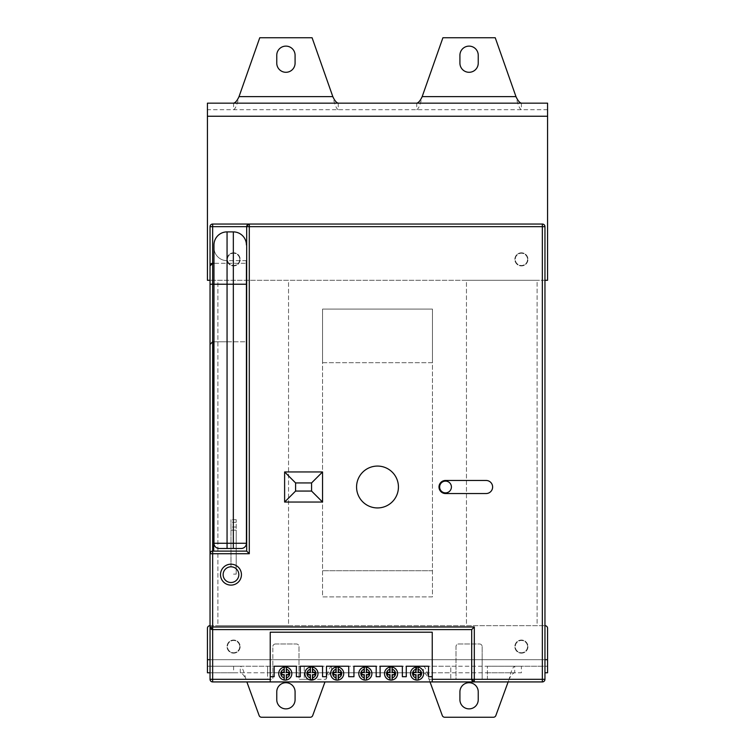 <?xml version="1.0" encoding="UTF-8"?>
<svg xmlns="http://www.w3.org/2000/svg" width="755" height="755" viewBox="0 0 755 755"><rect width="100%" height="100%" fill="white"/><g stroke="black" fill="none" stroke-linecap="round" stroke-linejoin="round"><path stroke-width="0.57" stroke-dasharray="3.77 2.83" d="M239.741 646.601A6.153 6.153 0 0 1 233.597 652.754A6.153 6.153 0 0 1 227.444 646.601A6.153 6.153 0 0 1 233.597 640.457A6.153 6.153 0 0 1 239.741 646.601A6.153 6.153 0 0 1 233.597 652.754A6.153 6.153 0 0 1 227.444 646.601A6.153 6.153 0 0 1 233.597 640.457A6.153 6.153 0 0 1 239.741 646.601M239.741 259.361A6.153 6.153 0 0 1 233.597 265.515A6.153 6.153 0 0 1 227.444 259.361A6.153 6.153 0 0 1 233.597 253.218A6.153 6.153 0 0 1 239.741 259.361A6.153 6.153 0 0 1 233.597 265.515A6.153 6.153 0 0 1 227.444 259.361A6.153 6.153 0 0 1 233.597 253.218A6.153 6.153 0 0 1 239.741 259.361M527.556 259.361A6.153 6.153 0 0 1 521.403 265.515A6.153 6.153 0 0 1 515.259 259.361A6.153 6.153 0 0 1 521.403 253.218A6.153 6.153 0 0 1 527.556 259.361A6.153 6.153 0 0 1 521.403 265.515A6.153 6.153 0 0 1 515.259 259.361A6.153 6.153 0 0 1 521.403 253.218A6.153 6.153 0 0 1 527.556 259.361M527.556 646.601A6.153 6.153 0 0 1 521.403 652.754A6.153 6.153 0 0 1 515.259 646.601A6.153 6.153 0 0 1 521.403 640.457A6.153 6.153 0 0 1 527.556 646.601A6.153 6.153 0 0 1 521.403 652.754A6.153 6.153 0 0 1 515.259 646.601A6.153 6.153 0 0 1 521.403 640.457A6.153 6.153 0 0 1 527.556 646.601M418.147 667.118A6.54 6.54 0 0 0 415.958 667.118M392.147 667.118A6.54 6.54 0 0 0 389.957 667.118M366.43 667.118A6.54 6.54 0 0 0 364.24 667.118M338.268 667.118A6.54 6.54 0 0 0 336.079 667.118M312.523 667.118A6.54 6.54 0 0 0 310.343 667.118M286.362 667.118A6.54 6.54 0 0 0 284.173 667.118M451.414 487.003A5.889 5.889 0 0 0 445.525 481.114A5.889 5.889 0 0 0 439.646 487.003A5.889 5.889 0 0 0 445.525 492.883A5.889 5.889 0 0 0 451.414 487.003M356.568 487.003A20.932 20.932 0 0 0 377.5 507.936A20.932 20.932 0 0 0 398.432 487.003A20.932 20.932 0 0 0 377.5 466.071A20.932 20.932 0 0 0 356.568 487.003M492.628 487.003A6.54 6.54 0 0 0 486.088 480.463L445.525 480.463A6.54 6.54 0 0 0 438.985 487.003A6.54 6.54 0 0 0 445.525 493.543L486.088 493.543A6.54 6.54 0 0 0 492.628 487.003M238.825 574.649A7.852 7.852 0 0 0 230.973 566.807A7.852 7.852 0 0 0 223.131 574.649A7.852 7.852 0 0 0 230.973 582.501A7.852 7.852 0 0 0 238.825 574.649M220.507 574.649A10.466 10.466 0 0 0 230.973 585.116A10.466 10.466 0 0 0 241.44 574.649A10.466 10.466 0 0 0 230.973 564.183A10.466 10.466 0 0 0 220.507 574.649M230.973 566.807L230.973 519.704L230.973 566.807L236.211 566.807L236.211 574.13L230.973 574.13M236.211 574.13L236.211 519.704L236.211 530.17L230.973 530.17L236.211 530.17L236.211 566.807M236.211 519.704L230.973 519.704M236.211 527.028L230.973 527.028M322.555 362.721L432.445 362.721L432.445 596.894L322.555 596.894L322.555 309.078L432.445 309.078L432.445 362.721L322.555 362.721L322.555 309.078L432.445 309.078L432.445 596.894L322.555 596.894L322.555 362.721M270.224 681.925L270.224 676.697L274.15 676.697L274.15 666.231L296.385 666.231L296.385 676.697L300.311 676.697L300.311 666.231L322.555 666.231L322.555 676.697L326.481 676.697L326.481 666.231L348.716 666.231L348.716 676.697L353.953 676.697L353.953 666.231L376.188 666.231L376.188 676.697L380.114 676.697L380.114 666.231L402.358 666.231L402.358 676.697L406.284 676.697L406.284 666.231L428.519 666.231L428.519 676.697L432.445 676.697L432.247 681.925M542.335 681.925L212.665 681.925A2.614 2.614 0 0 1 210.041 679.311L210.041 226.66A2.614 2.614 0 0 1 212.665 224.046L542.335 224.046A2.614 2.614 0 0 1 544.959 226.66L544.959 679.311A2.614 2.614 0 0 1 542.335 681.925M288.542 625.668L217.893 625.668L217.893 280.294L288.542 280.294L288.542 625.668L217.893 625.668L217.893 280.294L288.542 280.294L288.542 625.668M466.458 280.294L537.107 280.294L537.107 625.668L466.458 625.668L466.458 280.294L537.107 280.294L537.107 625.668L466.458 625.668L466.458 280.294M219.205 548.489A5.228 5.228 0 0 1 213.967 543.251L213.712 341.788L213.712 551.103L212.665 551.103L210.041 553.717M233.333 231.889L227.057 231.889M213.712 551.103L246.677 551.103L246.677 226.66L249.292 224.046M227.057 548.489L241.185 548.489A5.228 5.228 0 0 0 246.413 543.251L246.413 263.287L212.665 263.287M246.413 260.673L227.057 260.673A13.08 13.08 0 0 1 213.967 247.593L213.967 341.788L227.057 341.788L227.057 260.673L246.413 260.673L246.413 341.788L213.967 341.788M213.967 244.979L213.967 247.593A13.08 13.08 0 0 0 227.057 260.673A13.08 13.08 0 0 1 213.967 247.593M213.712 341.788L212.665 341.788M227.057 341.788L246.413 341.788L246.413 263.287L213.967 263.287M471.696 679.311L471.696 629.595L212.665 629.595M270.224 676.697L270.224 632.218L432.247 632.218L432.247 676.697M432.445 676.697L432.445 681.925L432.445 676.697M415.958 680.019A6.54 6.54 0 0 0 418.147 680.019M389.957 680.019A6.54 6.54 0 0 0 392.147 680.019M364.24 680.019A6.54 6.54 0 0 0 366.43 680.019M336.079 680.019A6.54 6.54 0 0 0 338.268 680.019M310.343 680.019A6.54 6.54 0 0 0 312.523 680.019M284.173 680.019A6.54 6.54 0 0 0 286.362 680.019M432.445 570.723L322.555 570.723L432.445 570.723M285.918 682.709A9.154 9.154 0 0 0 276.764 691.873L276.764 699.715A9.154 9.154 0 0 0 285.918 708.879A9.154 9.154 0 0 0 295.082 699.715L295.082 691.873A9.154 9.154 0 0 0 285.918 682.709M469.082 682.709A9.154 9.154 0 0 0 459.918 691.873L459.918 699.715A9.154 9.154 0 0 0 469.082 708.879A9.154 9.154 0 0 0 478.236 699.715L478.236 691.873A9.154 9.154 0 0 0 469.082 682.709M233.597 653.151A6.54 6.54 0 0 0 240.137 646.601A6.54 6.54 0 0 0 233.597 640.061A6.54 6.54 0 0 0 227.057 646.601A6.54 6.54 0 0 0 233.597 653.151A6.54 6.54 0 0 0 240.137 646.601A6.54 6.54 0 0 0 233.597 640.061A6.54 6.54 0 0 0 227.057 646.601A6.54 6.54 0 0 0 233.597 653.151M521.403 653.151A6.54 6.54 0 0 0 527.943 646.601A6.54 6.54 0 0 0 521.403 640.061A6.54 6.54 0 0 0 514.863 646.601A6.54 6.54 0 0 0 521.403 653.151A6.54 6.54 0 0 0 527.943 646.601A6.54 6.54 0 0 0 521.403 640.061A6.54 6.54 0 0 0 514.863 646.601A6.54 6.54 0 0 0 521.403 653.151M430.02 681.925L429.057 679.311C427.188 675.338 425.31 673.158 423.432 672.771L450.763 672.771L450.763 666.231L416.751 666.231L416.751 672.771L423.432 672.771L423.432 666.231C425.31 667.005 427.188 671.365 429.057 679.311L455.992 679.311L455.992 646.601A2.614 2.614 0 0 1 458.615 643.987L479.538 643.987A2.614 2.614 0 0 1 482.162 646.601A2.614 2.614 0 0 0 479.538 643.987L458.615 643.987A2.614 2.614 0 0 0 455.992 646.601L455.992 679.311L450.763 679.311L450.763 666.231L487.39 666.231L487.39 679.311L482.162 679.311L509.097 679.311C510.965 671.365 512.843 667.005 514.721 666.231L514.721 672.771L487.39 672.771L487.39 679.311L509.097 679.311L508.134 681.925M487.39 666.231L521.403 666.231L521.403 672.771L514.721 672.771C512.843 673.158 510.965 675.338 509.097 679.311L495.865 715.532A2.614 2.614 0 0 1 493.411 717.25L444.742 717.25A2.614 2.614 0 0 1 442.288 715.532L429.057 679.311L450.763 679.311L450.763 672.771L487.39 672.771L487.39 666.231M482.162 646.601L482.162 679.311L482.162 646.601M233.597 666.231L233.597 672.771L240.279 672.771L240.279 666.231L207.427 666.231L207.427 672.771L521.403 672.771M233.597 672.771L210.041 672.771L210.041 666.231M416.751 666.231L304.237 666.231L304.237 679.311L299.008 679.311L299.008 646.601A2.614 2.614 0 0 0 296.385 643.987A2.614 2.614 0 0 1 299.008 646.601L299.008 679.311L304.237 679.311L304.237 666.231L240.279 666.231C242.157 667.005 244.035 671.365 245.904 679.311C244.035 675.338 242.157 673.158 240.279 672.771L267.61 672.771L267.61 679.311L272.838 679.311L272.838 646.601L272.838 679.311L267.61 679.311L267.61 666.231L267.61 672.771L416.751 672.771M544.959 666.231L544.959 672.771L547.573 672.771L547.573 666.231L521.403 666.231M207.427 672.771L207.427 666.231L547.573 666.231L547.573 672.771M210.041 625.668L544.959 625.668L210.041 625.668A2.614 2.614 0 0 0 207.427 628.292L207.427 666.231M544.959 625.668A2.614 2.614 0 0 1 547.573 628.292L547.573 666.231M338.249 666.231L338.249 672.771M331.568 666.231L331.568 672.771C329.69 673.158 327.812 675.338 325.943 679.311C327.812 671.365 329.69 667.005 331.568 666.231M246.866 681.925L259.135 715.532A2.614 2.614 0 0 0 261.589 717.25L310.258 717.25A2.614 2.614 0 0 0 312.712 715.532L324.98 681.925M275.462 643.987L296.385 643.987L275.462 643.987A2.614 2.614 0 0 0 272.838 646.601A2.614 2.614 0 0 1 275.462 643.987M469.082 72.291A9.154 9.154 0 0 0 478.236 63.127L478.236 55.285A9.154 9.154 0 0 0 469.082 46.121A9.154 9.154 0 0 0 459.918 55.285L459.918 63.127A9.154 9.154 0 0 0 469.082 72.291M285.918 72.291A9.154 9.154 0 0 0 295.082 63.127L295.082 55.285A9.154 9.154 0 0 0 285.918 46.121A9.154 9.154 0 0 0 276.764 55.285L276.764 63.127A9.154 9.154 0 0 0 285.918 72.291M521.403 252.821A6.54 6.54 0 0 0 514.863 259.361A6.54 6.54 0 0 0 521.403 265.911A6.54 6.54 0 0 0 527.943 259.361A6.54 6.54 0 0 0 521.403 252.821A6.54 6.54 0 0 0 514.863 259.361A6.54 6.54 0 0 0 521.403 265.911A6.54 6.54 0 0 0 527.943 259.361A6.54 6.54 0 0 0 521.403 252.821M233.597 252.821A6.54 6.54 0 0 0 227.057 259.361A6.54 6.54 0 0 0 233.597 265.911A6.54 6.54 0 0 0 240.137 259.361A6.54 6.54 0 0 0 233.597 252.821A6.54 6.54 0 0 0 227.057 259.361A6.54 6.54 0 0 0 233.597 265.911A6.54 6.54 0 0 0 240.137 259.361A6.54 6.54 0 0 0 233.597 252.821M547.573 103.161L547.573 109.701L547.573 103.161L207.427 103.161L207.427 109.701L207.427 103.161M547.573 116.242L547.573 109.701L207.427 109.701L207.427 280.294L547.573 280.294L547.573 116.242L207.427 116.242M544.959 280.294L210.041 280.294M547.573 109.701L207.427 109.701M338.249 103.161L338.249 109.701C336.447 108.928 334.635 104.567 332.823 96.621L239.024 96.621C237.212 104.567 235.4 108.928 233.597 109.701L233.597 103.161M521.403 103.161L521.403 109.701C519.6 108.928 517.788 104.567 515.976 96.621L422.177 96.621C420.365 104.567 418.553 108.928 416.751 109.701L416.751 103.161M515.976 96.621L495.242 37.75L442.911 37.75L422.177 96.621M332.823 96.621L312.089 37.75L259.758 37.75L239.024 96.621M236.211 522.328L230.973 522.328M246.413 284.22L213.967 284.22L246.413 284.22M245.904 679.311L267.61 679.311L245.904 679.311M210.041 659.691L544.959 659.691M207.427 659.691L547.573 659.691M304.237 679.311L325.943 679.311L304.237 679.311"/><path stroke-width="1.13" d="M423.593 673.564A6.54 6.54 0 0 0 418.147 667.118A6.54 6.54 0 0 1 418.147 680.019L418.327 674.847L420.686 674.847L420.686 672.28L418.327 672.28L418.147 667.118A6.54 6.54 0 0 1 418.147 680.019L418.1 680.019A6.54 6.54 0 0 1 416.005 680.019L415.958 680.019A6.54 6.54 0 0 1 410.512 673.564A6.54 6.54 0 0 0 415.958 680.019A6.54 6.54 0 0 1 415.958 667.118A6.54 6.54 0 0 0 410.512 673.564A6.54 6.54 0 0 1 415.958 667.118L416.005 667.109A6.54 6.54 0 0 1 418.1 667.109L418.147 667.118M397.592 673.564A6.54 6.54 0 0 0 392.147 667.118A6.54 6.54 0 0 1 392.147 680.019L392.326 674.847L394.686 674.847L394.686 672.28L392.326 672.28L392.147 667.118A6.54 6.54 0 0 1 392.147 680.019L392.1 680.019A6.54 6.54 0 0 1 390.005 680.019L389.957 680.019A6.54 6.54 0 0 1 384.512 673.564A6.54 6.54 0 0 0 389.957 680.019A6.54 6.54 0 0 1 389.957 667.118A6.54 6.54 0 0 0 384.512 673.564A6.54 6.54 0 0 1 389.957 667.118L390.005 667.109A6.54 6.54 0 0 1 392.1 667.109L392.147 667.118M371.875 673.564A6.54 6.54 0 0 0 366.43 667.118A6.54 6.54 0 0 1 366.43 680.019L366.609 674.847L368.968 674.847L368.968 672.28L366.609 672.28L366.43 667.118A6.54 6.54 0 0 1 366.43 680.019L366.383 680.019A6.54 6.54 0 0 1 364.287 680.019L364.24 680.019A6.54 6.54 0 0 1 358.795 673.564A6.54 6.54 0 0 0 364.24 680.019A6.54 6.54 0 0 1 364.24 667.118A6.54 6.54 0 0 0 358.795 673.564A6.54 6.54 0 0 1 364.24 667.118L364.287 667.109A6.54 6.54 0 0 1 366.383 667.109L366.43 667.118M343.714 673.564A6.54 6.54 0 0 0 338.268 667.118A6.54 6.54 0 0 1 338.268 680.019L338.448 674.847L340.807 674.847L340.807 672.28L338.448 672.28L338.268 667.118A6.54 6.54 0 0 1 338.268 680.019L338.221 680.019A6.54 6.54 0 0 1 336.126 680.019L336.079 680.019A6.54 6.54 0 0 1 330.633 673.564A6.54 6.54 0 0 0 336.079 680.019A6.54 6.54 0 0 1 336.079 667.118A6.54 6.54 0 0 0 330.633 673.564A6.54 6.54 0 0 1 336.079 667.118L336.126 667.109A6.54 6.54 0 0 1 338.221 667.109L338.268 667.118M317.978 673.564A6.54 6.54 0 0 0 312.523 667.118A6.54 6.54 0 0 1 312.523 680.019L312.712 674.847L315.071 674.847L315.071 672.28L312.712 672.28L312.523 667.118A6.54 6.54 0 0 1 312.523 680.019L312.485 680.019A6.54 6.54 0 0 1 310.38 680.019L310.343 680.019A6.54 6.54 0 0 1 304.888 673.564A6.54 6.54 0 0 0 310.343 680.019A6.54 6.54 0 0 1 310.343 667.118A6.54 6.54 0 0 0 304.888 673.564A6.54 6.54 0 0 1 310.343 667.118L310.38 667.109A6.54 6.54 0 0 1 312.485 667.109L312.523 667.118M291.808 673.564A6.54 6.54 0 0 0 286.362 667.118A6.54 6.54 0 0 1 286.362 680.019L286.551 674.847L288.901 674.847L288.901 672.28L286.551 672.28L286.362 667.118A6.54 6.54 0 0 1 286.362 680.019L286.315 680.019A6.54 6.54 0 0 1 284.22 680.019L284.173 680.019A6.54 6.54 0 0 1 278.727 673.564A6.54 6.54 0 0 0 284.173 680.019A6.54 6.54 0 0 1 284.173 667.118A6.54 6.54 0 0 0 278.727 673.564A6.54 6.54 0 0 1 284.173 667.118L284.22 667.109A6.54 6.54 0 0 1 286.315 667.109L286.362 667.118M439.646 487.003A5.889 5.889 0 0 1 445.525 481.114A5.889 5.889 0 0 1 451.414 487.003A5.889 5.889 0 0 1 445.525 492.883A5.889 5.889 0 0 1 439.646 487.003M356.568 487.003A20.932 20.932 0 0 0 377.5 507.936A20.932 20.932 0 0 0 398.432 487.003A20.932 20.932 0 0 0 377.5 466.071A20.932 20.932 0 0 0 356.568 487.003M492.628 487.003A6.54 6.54 0 0 0 486.088 480.463L445.525 480.463A6.54 6.54 0 0 0 438.985 487.003A6.54 6.54 0 0 0 445.525 493.543L486.088 493.543A6.54 6.54 0 0 0 492.628 487.003M238.825 574.649A7.852 7.852 0 0 0 230.973 566.807A7.852 7.852 0 0 0 223.131 574.649A7.852 7.852 0 0 0 230.973 582.501A7.852 7.852 0 0 0 238.825 574.649M220.507 574.649A10.466 10.466 0 0 0 230.973 585.116A10.466 10.466 0 0 0 241.44 574.649A10.466 10.466 0 0 0 230.973 564.183A10.466 10.466 0 0 0 220.507 574.649M322.555 471.95L284.616 471.95L284.616 502.047L322.555 502.047L322.555 471.95L311.57 482.936L295.592 482.936L295.592 491.061L311.57 491.061L311.57 482.936M474.31 681.925L471.696 679.311L474.31 679.311L474.31 681.925A2.614 2.614 0 0 1 471.696 679.311L471.696 629.595L474.31 626.98L474.31 679.311L542.335 679.311L542.335 681.925A2.614 2.614 0 0 0 544.959 679.311A2.614 2.614 0 0 1 542.335 681.925L432.247 681.925L432.247 632.218L270.224 632.218L270.224 681.925L212.665 681.925A2.614 2.614 0 0 1 210.041 679.311L210.041 226.66A2.614 2.614 0 0 1 212.665 224.046L542.335 224.046A2.614 2.614 0 0 1 544.959 226.66L544.959 679.311L542.335 679.311L542.335 226.66L249.292 226.66L249.292 553.717L246.677 551.103L246.677 226.66A2.614 2.614 0 0 1 249.292 224.046L249.292 226.66L212.665 226.66L212.665 263.287L210.041 265.911A2.614 2.614 0 0 1 212.665 263.287L212.665 551.103L246.677 551.103M432.247 676.697L428.519 676.697L428.519 666.231L406.284 666.231L406.284 676.697L402.358 676.697L402.358 666.231L380.114 666.231L380.114 676.697L376.188 676.697L376.188 666.231L353.953 666.231L353.953 676.697L348.716 676.697L348.716 666.231L326.481 666.231L326.481 676.697L322.555 676.697L322.555 666.231L300.311 666.231L300.311 676.697L296.385 676.697L296.385 666.231L274.15 666.231L274.15 676.697L270.224 676.697M270.224 681.925L432.247 681.925M213.967 341.788L212.665 341.788L210.041 344.403L212.665 341.788M213.712 341.788L213.712 551.103M246.413 260.673L246.413 284.22L233.333 284.22L233.333 231.889A13.08 13.08 0 0 1 246.413 244.979A13.08 13.08 0 0 0 233.333 231.889L227.057 231.889A13.08 13.08 0 0 0 213.967 244.979A13.08 13.08 0 0 1 227.057 231.889L227.057 543.251L233.333 543.251L233.333 284.22L213.967 284.22L213.967 244.979A13.08 13.08 0 0 1 227.057 231.889M210.041 284.22L213.967 284.22L213.967 543.251L227.057 543.251L227.057 548.489L219.205 548.489L241.185 548.489A5.228 5.228 0 0 0 246.413 543.251L246.413 284.22M213.967 263.287L212.665 263.287A2.614 2.614 0 0 0 210.041 265.911M213.967 543.251A5.228 5.228 0 0 0 219.205 548.489A5.228 5.228 0 0 1 213.967 543.251M249.292 553.717L210.041 553.717A2.614 2.614 0 0 1 212.665 551.103L212.665 626.98L474.31 626.98M471.696 629.595L212.665 629.595A2.614 2.614 0 0 1 210.041 626.98L212.665 626.98L212.665 629.595L210.041 626.98M311.57 491.061L322.555 502.047M295.592 491.061L284.616 502.047M295.592 482.936L284.616 471.95M284.173 667.118L283.993 672.28L281.634 672.28L281.634 674.847L283.993 674.847L284.173 680.019M310.343 667.118L310.154 672.28L307.795 672.28L307.795 674.847L310.154 674.847L310.343 680.019M336.079 667.118L335.89 672.28L333.54 672.28L333.54 674.847L335.89 674.847L336.079 680.019M364.24 667.118L364.061 672.28L361.702 672.28L361.702 674.847L364.061 674.847L364.24 680.019M389.957 667.118L389.769 672.28L387.419 672.28L387.419 674.847L389.769 674.847L389.957 680.019M415.958 667.118L415.779 672.28L413.419 672.28L413.419 674.847L415.779 674.847L415.958 680.019M284.22 667.109L284.22 672.516L281.86 672.516L281.86 674.621L284.22 674.621L284.22 680.019M286.315 680.019L286.315 674.621L288.674 674.621L288.674 672.516L286.315 672.516L286.315 667.109M310.38 667.109L310.38 672.516L308.031 672.516L308.031 674.621L310.38 674.621L310.38 680.019M312.485 680.019L312.485 674.621L314.835 674.621L314.835 672.516L312.485 672.516L312.485 667.109M336.126 667.109L336.126 672.516L333.767 672.516L333.767 674.621L336.126 674.621L336.126 680.019M338.221 680.019L338.221 674.621L340.571 674.621L340.571 672.516L338.221 672.516L338.221 667.109M364.287 667.109L364.287 672.516L361.928 672.516L361.928 674.621L364.287 674.621L364.287 680.019M366.383 680.019L366.383 674.621L368.742 674.621L368.742 672.516L366.383 672.516L366.383 667.109M390.005 667.109L390.005 672.516L387.645 672.516L387.645 674.621L390.005 674.621L390.005 680.019M392.1 680.019L392.1 674.621L394.459 674.621L394.459 672.516L392.1 672.516L392.1 667.109M416.005 667.109L416.005 672.516L413.646 672.516L413.646 674.621L416.005 674.621L416.005 680.019M418.1 680.019L418.1 674.621L420.459 674.621L420.459 672.516L418.1 672.516L418.1 667.109M285.918 682.709A9.154 9.154 0 0 0 276.764 691.873L276.764 699.715A9.154 9.154 0 0 0 285.918 708.879A9.154 9.154 0 0 0 295.082 699.715L295.082 691.873A9.154 9.154 0 0 0 285.918 682.709M469.082 682.709A9.154 9.154 0 0 0 459.918 691.873L459.918 699.715A9.154 9.154 0 0 0 469.082 708.879A9.154 9.154 0 0 0 478.236 699.715L478.236 691.873A9.154 9.154 0 0 0 469.082 682.709M508.134 681.925L495.865 715.532A2.614 2.614 0 0 1 493.411 717.25L444.742 717.25A2.614 2.614 0 0 1 442.288 715.532L430.02 681.925M210.041 625.668A2.614 2.614 0 0 0 207.427 628.292L207.427 672.771L210.041 672.771M544.959 672.771L547.573 672.771L547.573 628.292A2.614 2.614 0 0 0 544.959 625.668M246.866 681.925L259.135 715.532A2.614 2.614 0 0 0 261.589 717.25L310.258 717.25A2.614 2.614 0 0 0 312.712 715.532L324.98 681.925M469.082 72.291A9.154 9.154 0 0 0 478.236 63.127L478.236 55.285A9.154 9.154 0 0 0 469.082 46.121A9.154 9.154 0 0 0 459.918 55.285L459.918 63.127A9.154 9.154 0 0 0 469.082 72.291M285.918 72.291A9.154 9.154 0 0 0 295.082 63.127L295.082 55.285A9.154 9.154 0 0 0 285.918 46.121A9.154 9.154 0 0 0 276.764 55.285L276.764 63.127A9.154 9.154 0 0 0 285.918 72.291M544.959 280.294L547.573 280.294L547.573 103.161L207.427 103.161L207.427 280.294L210.041 280.294M521.403 103.161C519.6 102.774 517.788 100.594 515.976 96.621L422.177 96.621C420.365 100.594 418.553 102.774 416.751 103.161M338.249 103.161C336.447 102.774 334.635 100.594 332.823 96.621L239.024 96.621C237.212 100.594 235.4 102.774 233.597 103.161M515.976 96.621L495.242 37.75L442.911 37.75L422.177 96.621M332.823 96.621L312.089 37.75L259.758 37.75L239.024 96.621M286.551 677.83A4.445 4.445 0 0 0 286.551 669.308M312.712 677.83A4.445 4.445 0 0 0 312.712 669.308M338.448 677.83A4.445 4.445 0 0 0 338.448 669.308M366.609 677.83A4.445 4.445 0 0 0 366.609 669.308M392.326 677.83A4.445 4.445 0 0 0 392.326 669.308M418.327 677.83A4.445 4.445 0 0 0 418.327 669.308M212.665 629.595L212.665 679.311L210.041 679.311A2.614 2.614 0 0 0 212.665 681.925L212.665 679.311L270.224 679.311M246.413 244.979A13.08 13.08 0 0 0 233.333 231.889M233.333 548.489L233.333 543.251L246.413 543.251M544.959 226.66A2.614 2.614 0 0 0 542.335 224.046L542.335 226.66L544.959 226.66M212.665 224.046A2.614 2.614 0 0 0 210.041 226.66L212.665 226.66L212.665 224.046M432.247 679.311L471.696 679.311M283.993 669.308A4.445 4.445 0 0 0 283.993 677.83M310.154 669.308A4.445 4.445 0 0 0 310.154 677.83M335.89 669.308A4.445 4.445 0 0 0 335.89 677.83M364.061 669.308A4.445 4.445 0 0 0 364.061 677.83M389.769 669.308A4.445 4.445 0 0 0 389.769 677.83M415.779 669.308A4.445 4.445 0 0 0 415.779 677.83M207.427 659.691L210.041 659.691M544.959 659.691L547.573 659.691M547.573 116.242L207.427 116.242"/></g></svg>
